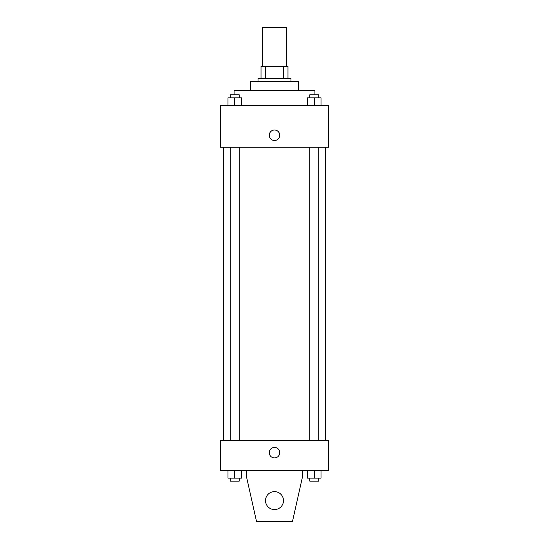<?xml version="1.0" encoding="UTF-8"?>
<svg xmlns="http://www.w3.org/2000/svg" width="549" height="549" viewBox="0 0 549 549"><rect width="100%" height="100%" fill="white"/><g stroke="black" fill="none" stroke-linecap="round" stroke-linejoin="round"><path stroke-width="0.82" d="M286.475 66.381L286.475 27.45L262.525 27.45L262.525 66.381M265.716 78.356L265.716 66.381L261.022 66.381L261.022 78.356L261.022 66.381M265.716 66.381L287.978 66.381L287.978 78.356M283.284 78.356L283.284 66.381M258.03 81.355L258.03 78.356L290.97 78.356L290.97 81.355M250.543 90.338L250.543 81.355L298.457 81.355L298.457 90.338M234.073 94.826L234.073 90.338L314.927 90.338L314.927 94.826M220.595 105.305L328.405 105.305L328.405 147.235L220.595 147.235L220.595 105.305M274.5 140.496A5.243 5.243 0 0 1 269.964 132.632A5.243 5.243 0 0 1 279.036 132.632A5.243 5.243 0 0 1 274.5 140.496M220.595 440.696L328.405 440.696L328.405 470.644L220.595 470.644L220.595 440.696M269.257 452.678A5.243 5.243 0 0 1 277.121 448.135A5.243 5.243 0 0 1 277.121 457.214A5.243 5.243 0 0 1 269.257 452.678M302.197 470.644L302.197 478.131L292.466 521.55L256.534 521.55L246.803 478.131L246.803 470.644M265.517 500.585A8.983 8.983 0 0 1 278.995 492.81A8.983 8.983 0 0 1 278.995 508.367A8.983 8.983 0 0 1 265.517 500.585M307.529 105.305L307.529 97.825L321.007 97.825L321.007 105.305L321.007 97.825M314.268 105.305L314.268 97.825M318.756 97.825L318.756 94.826L309.773 94.826L309.773 97.825M227.993 105.305L227.993 97.825L241.471 97.825L241.471 105.305L241.471 97.825M234.732 105.305L234.732 97.825M239.227 97.825L239.227 94.826L230.244 94.826L230.244 97.825M307.529 470.644L307.529 478.131L321.007 478.131L321.007 470.644L321.007 478.131M314.268 478.131L314.268 470.644M318.756 478.131L318.756 481.123L309.773 481.123L309.773 478.131M227.993 470.644L227.993 478.131L241.471 478.131L241.471 470.644L241.471 478.131M234.732 478.131L234.732 470.644M239.227 478.131L239.227 481.123L230.244 481.123L230.244 478.131M325.406 440.696L325.406 147.235M223.594 440.696L223.594 147.235M309.773 147.235L309.773 440.696M318.756 147.235L318.756 440.696M239.227 440.696L239.227 147.235M230.244 440.696L230.244 147.235"/></g></svg>
